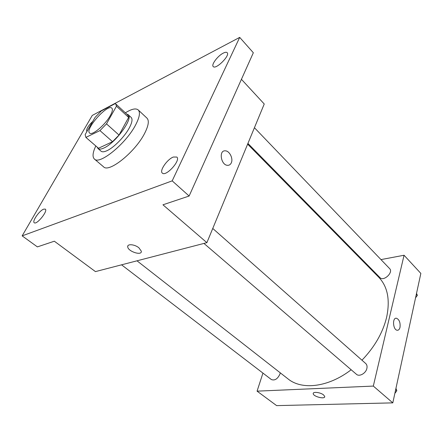 <?xml version="1.0" encoding="UTF-8"?>
<svg xmlns="http://www.w3.org/2000/svg" width="443" height="443" viewBox="0 0 443 443"><rect width="100%" height="100%" fill="white"/><g stroke="black" fill="none" stroke-linecap="round" stroke-linejoin="round"><path stroke-width="0.66" d="M110.296 115.579C105.296 124.865 92.011 136.007 89.624 133.061C84.53 129.489 107.715 103.485 111.846 108.142C112.91 109.271 112.395 111.747 110.296 115.579M115.23 103.596L101.314 110.955L95.107 117.362L85.139 134.6L85.881 137.396L99.957 130.596L106.503 123.868L116.459 106.187L115.728 103.928L115.23 103.596M86.031 137.513L98.49 148.261L112.539 141.688L99.957 130.596M106.503 123.868L119.029 135.06L128.642 117.401L116.459 106.187M119.029 135.06L112.539 141.688M98.49 148.261L85.881 137.396M115.728 103.928L127.822 115.069L128.642 117.401M97.205 147.17L97.986 148.543C99.105 149.463 101.021 149.308 103.74 148.073C115.473 143.211 133.72 118.087 128.182 114.682L126.731 114.067M128.182 114.682L131.156 117.428C132.717 119.062 132.136 122.489 129.411 127.717C124.804 136.533 113.785 147.757 106.841 150.758C104.111 151.982 102.183 152.121 101.054 151.185L97.986 148.543M125.375 112.815C131.532 108.972 135.807 108.009 138.194 109.919C140.431 112.256 139.611 117.185 135.741 124.693C126.288 143.371 99.476 165.283 94.392 159.037C92.227 156.877 92.698 152.519 95.81 145.969M138.194 109.919L146.965 118.131C149.285 120.551 148.566 125.513 144.8 133.022C135.613 151.694 108.867 173.235 103.557 166.812L94.392 159.037M86.994 131.394L86.75 131.261C86.169 129.123 88.179 125.829 92.786 121.371M223.244 53.138C225.166 52.163 226.478 52.014 227.17 52.689C230.399 55.469 215.713 70 213.21 66.539C211.062 64.75 217.784 55.796 223.244 53.138M173.351 157.032L176.818 157.049C181.098 160.216 165.87 177.045 162.315 173.075C159.198 170.843 167.232 159.22 173.351 157.032M43.641 209.168L45.286 209.124C48.276 210.807 36.708 225.127 34.261 222.751C31.868 221.45 39.372 210.63 43.641 209.168M22.15 235.875L172.189 180.86L239.702 37.384L92.255 115.429L22.15 235.875L37.389 246.889L54.339 241.208L95.444 271.609L206.887 242.659L162.952 204.799L189.128 196.027L172.189 180.86M138.919 247.814L141.328 251.214C142.081 256.093 127.855 251.474 127.722 246.806C127.152 243.622 134.7 244.27 138.919 247.814M189.128 196.027L253.335 52.75L239.702 37.384M206.887 242.659L264.238 103.994L241.429 79.319M231.335 162.78C230.554 164.508 229.324 165.361 227.647 165.328C220.968 165.35 218.488 150.155 225.266 150.83C229.468 150.775 233.367 158.505 231.335 162.78C230.548 164.514 229.319 165.361 227.641 165.333C220.963 165.35 218.482 150.155 225.266 150.83C229.468 150.775 233.367 158.505 231.329 162.78M141.328 251.214C142.076 256.087 127.855 251.469 127.722 246.806L127.866 245.915M247.626 144.152L378.737 277.24C387.658 286.538 390.277 299.939 386.595 317.448C382.78 332.804 374.573 347.057 361.964 360.209M351.161 369.761C328.313 387.431 301.816 390.266 288.061 378.926L137.003 260.811M247.93 143.427L379.983 277.628C383.594 281.798 393.694 272.356 389.624 268.602L254.426 127.711M280.22 372.796L279.943 374.075C277.628 378.975 274.776 380.803 271.376 379.557L121.559 264.825M212.756 228.466L365.702 363.509C366.942 364.689 367.33 366.339 366.865 368.465C365.857 373.394 359.256 377.032 356.421 374.274L203.941 243.423M262.948 373.095L257.067 391.152L373.316 386.08L404.055 255.246L380.986 259.592M365.17 262.572L364.428 262.716M373.316 386.08L392.803 402.87L276.626 405.616L257.067 391.152M323.589 394.94L324.719 396.485C325.345 399.586 313.328 396.657 313.234 393.7C312.675 391.407 320.527 392.326 323.589 394.94M392.803 402.87L420.85 273.414L404.055 255.246M396.457 318.24L396.457 318.24C399.293 319.547 400.478 322.57 400.012 327.322C399.492 329.365 398.556 330.34 397.199 330.251C392.891 329.946 392.138 317.354 396.457 318.24C399.298 319.547 400.483 322.57 400.012 327.322C399.575 329.094 398.789 330.074 397.648 330.262M324.697 396.823C324.276 399.442 313.284 396.43 313.234 393.7L313.256 393.356M415.573 297.762L417.367 295.387L416.525 293.388M417.367 295.387L416.326 294.296M394.851 393.401L396.801 390.792L395.959 388.289M396.801 390.792L395.643 389.768"/></g></svg>
